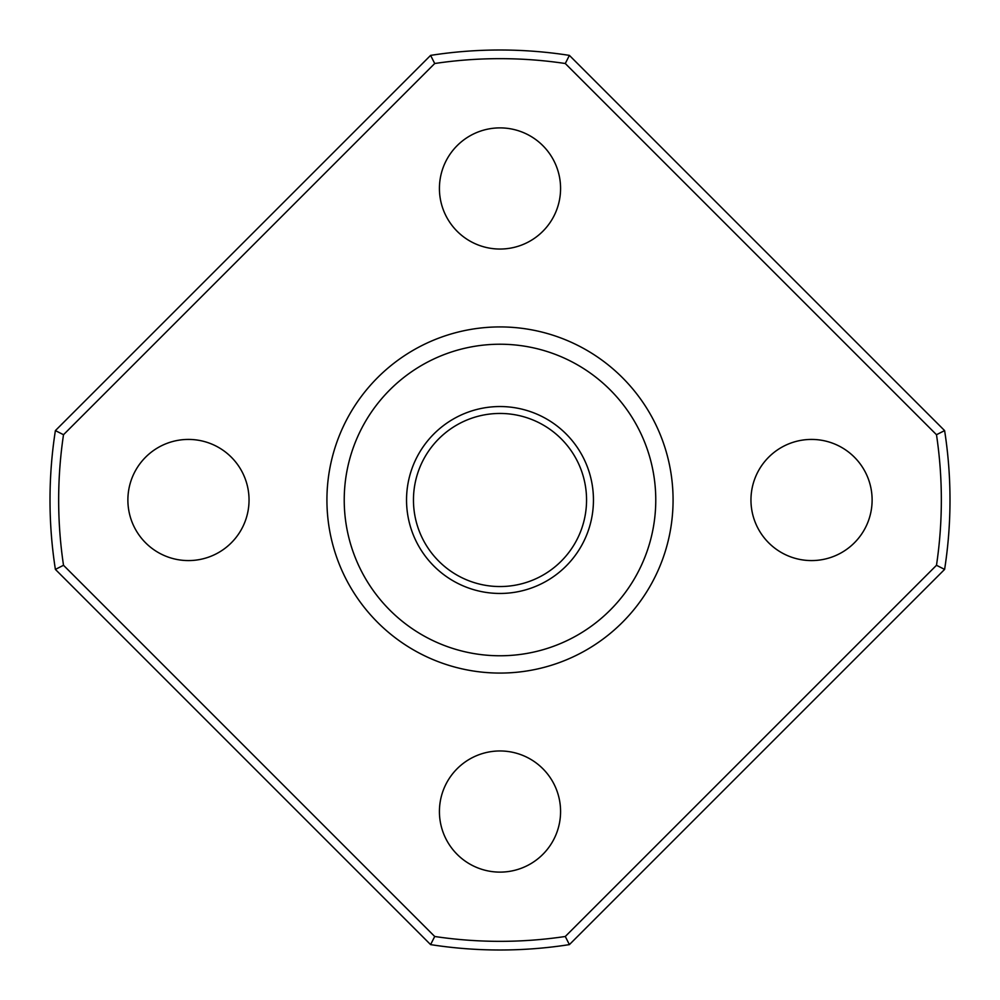 <?xml version="1.0" encoding="UTF-8"?>
<svg xmlns="http://www.w3.org/2000/svg" width="1000" height="1000" viewBox="0 0 1000 1000"><rect width="100%" height="100%" fill="white"/><g stroke="black" fill="none" stroke-linecap="round" stroke-linejoin="round"><path stroke-width="1.5" d="M406.538 500A93.462 93.462 0 0 1 546.725 419.062A93.462 93.462 0 0 1 546.725 580.938A93.462 93.462 0 0 1 406.538 500M326.925 500A173.075 173.075 0 0 1 586.538 350.112A173.075 173.075 0 0 1 586.538 649.887A173.075 173.075 0 0 1 326.925 500M55.388 430.6L430.6 55.388A450 450 0 0 1 569.4 55.388L944.613 430.6A450 450 0 0 1 944.613 569.4L569.4 944.613A450 450 0 0 1 430.6 944.613L55.388 569.4A450 450 0 0 1 55.388 430.6L63.513 434.712A441.35 441.35 0 0 0 63.513 565.288L434.712 936.488A441.35 441.35 0 0 0 565.288 936.488L936.488 565.288A441.35 441.35 0 0 0 936.488 434.712L565.288 63.513A441.35 441.35 0 0 0 434.712 63.513L63.513 434.712M188.463 439.425A60.575 60.575 0 0 1 240.925 530.288A60.575 60.575 0 0 1 136 530.288A60.575 60.575 0 0 1 188.463 439.425M500 750.962A60.575 60.575 0 0 1 552.463 841.825A60.575 60.575 0 0 1 447.537 841.825A60.575 60.575 0 0 1 500 750.962M811.538 439.425A60.575 60.575 0 0 1 864 530.288A60.575 60.575 0 0 1 759.075 530.288A60.575 60.575 0 0 1 811.538 439.425M500 127.888A60.575 60.575 0 0 1 552.463 218.75A60.575 60.575 0 0 1 447.537 218.75A60.575 60.575 0 0 1 500 127.888M936.488 565.288L944.613 569.4M936.488 434.712L944.613 430.6M565.288 63.513L569.4 55.388M565.288 936.488L569.4 944.613M434.712 63.513L430.6 55.388M434.712 936.488L430.6 944.613M63.513 565.288L55.388 569.4M413.462 500A86.538 86.538 0 0 1 543.275 425.05A86.538 86.538 0 0 1 543.275 574.95A86.538 86.538 0 0 1 413.462 500M344.225 500A155.775 155.775 0 0 1 577.888 365.1A155.775 155.775 0 0 1 577.888 634.9A155.775 155.775 0 0 1 344.225 500"/></g></svg>
